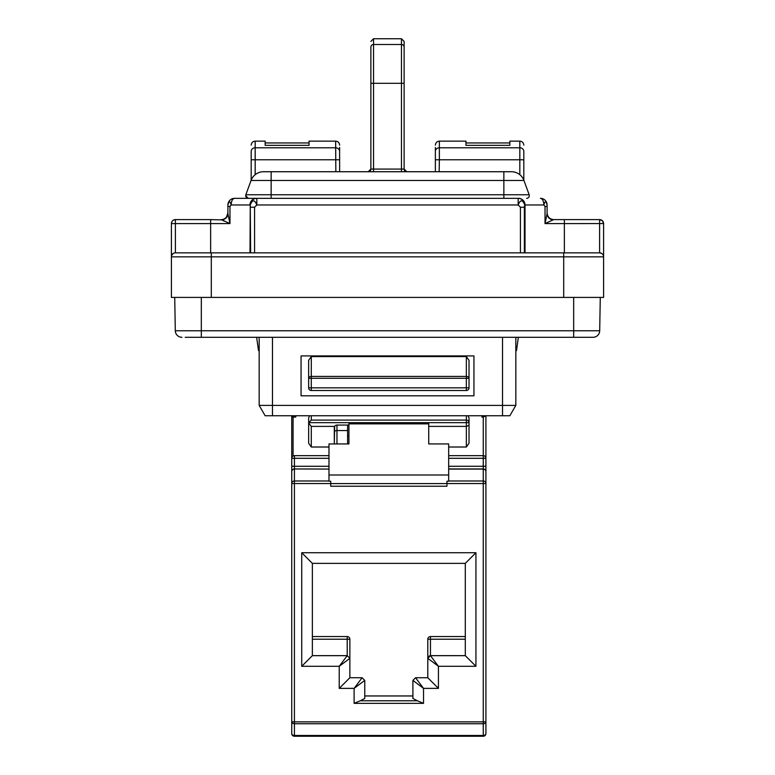 <?xml version="1.0" encoding="UTF-8"?>
<svg xmlns="http://www.w3.org/2000/svg" width="775" height="775" viewBox="0 0 775 775"><rect width="100%" height="100%" fill="white"/><g stroke="black" fill="none" stroke-linecap="round" stroke-linejoin="round"><path stroke-width="1.16" d="M468.09 415.758L469.02 417.851L469.02 422.656A2.664 2.567 180 0 0 466.356 420.089L466.356 415.758M328.988 447.01L311.298 447.01L308.644 443.252L308.644 417.851L309.564 415.758M308.644 423.218L308.731 422.656L466.356 422.656L466.356 420.089L311.298 420.089L308.731 422.656M469.02 425.301L469.02 443.252L466.356 447.01L466.356 426.395L469.02 425.301L469.02 422.656L466.356 422.656L466.356 426.395L428.72 426.395M308.644 443.252L308.644 417.851M448.677 447.01L466.356 447.01M466.356 390.493L311.298 390.493L466.356 390.493L466.356 387.829L469.02 387.829A2.664 2.664 0 0 1 466.356 390.493A2.664 2.664 0 0 0 469.02 387.829L469.02 378.297L466.356 378.297L466.356 387.829L311.298 387.829L311.298 390.493A2.664 2.664 0 0 1 308.644 387.829L308.644 360.346L311.298 356.577L466.356 356.577L469.02 360.346L469.02 378.297A2.664 1.879 180 0 0 466.356 376.418L466.356 378.297L311.298 378.297L311.298 356.577M334.306 427.722A2.664 2.664 0 0 1 336.97 425.068L347.607 425.068L336.97 425.068A2.664 2.664 0 0 0 334.306 427.722L334.306 443.939L334.664 426.395L311.298 426.395L308.653 423.063M291.749 470.28L291.749 460.553M348.934 425.068L347.607 425.068L347.607 443.939M483.91 415.758L483.251 417.086L485.906 415.758L485.906 470.677M483.251 415.758L481.914 417.086L481.914 415.758M294.413 415.758L295.74 417.086L293.086 417.086L293.086 415.758M291.749 733.586A2.664 2.664 0 0 0 294.413 736.25A2.664 2.664 0 0 1 291.749 733.586A2.664 1.879 0 0 0 294.413 735.475L294.413 723.734A2.664 1.879 0 0 1 291.749 721.854L294.413 721.854L294.413 483.542L291.749 483.542A2.664 2.558 0 0 1 294.413 480.984L294.413 469.059A2.664 2.558 0 0 0 291.749 471.617A2.664 2.664 0 0 1 294.413 468.952A2.664 2.664 0 0 0 291.749 471.617A2.664 2.664 0 0 1 294.413 468.952L294.413 466.288L291.749 466.288L291.749 733.586L291.749 415.758L291.749 458.316L328.988 458.316M466.356 356.577L466.356 376.418L311.298 376.418A2.664 1.879 0 0 0 308.644 378.297L311.298 378.297L311.298 387.829L308.644 387.829L308.644 360.346M347.607 435.705L348.934 435.705M294.413 455.652A2.664 2.664 0 0 0 291.749 458.316A2.664 2.664 0 0 1 294.413 455.652L328.988 455.652L294.413 455.652L294.413 466.288L328.988 466.288M448.677 455.652L483.251 455.652L483.251 466.288L485.906 466.288L485.906 733.586A2.664 2.664 0 0 1 483.251 736.25L483.251 466.288L448.677 466.288M294.413 736.25L483.251 736.25A2.664 2.664 0 0 0 485.906 733.586A2.664 1.879 180 0 1 483.251 735.475L294.413 735.475L294.413 736.25L483.251 736.25A2.664 2.664 0 0 0 485.906 733.586L485.906 466.288M485.906 415.758L485.906 458.316L448.677 458.316M446.942 483.581L330.712 483.581L330.712 486.235L446.942 486.235L446.942 481.227L448.677 481.227L448.677 474.998L328.988 474.998L328.988 443.939L348.934 443.939L348.934 423.499L428.72 423.499L348.934 423.499M485.906 471.617A2.664 2.664 0 0 0 483.251 468.952L448.677 468.952L483.251 468.952A2.664 2.664 0 0 1 485.906 471.617A2.664 2.558 180 0 0 483.251 469.059L448.677 469.059M448.677 480.984L483.251 480.984A2.664 2.558 180 0 1 485.906 483.542L446.942 483.542M485.906 721.854A2.664 1.879 180 0 1 483.251 723.734L294.413 723.734L294.413 721.854L485.906 721.854M330.712 486.235L330.712 481.227L328.988 481.227L328.988 474.998M291.749 471.617A2.664 2.664 0 0 1 294.413 468.952L328.988 469.059M448.677 474.998L448.677 443.939L428.72 443.939L428.72 423.499M428.72 423.877L348.934 423.877M483.251 455.652A2.664 2.664 0 0 1 485.906 458.316A2.664 2.664 0 0 0 483.251 455.652L483.251 417.086L481.914 417.086M364.763 680.402L362.099 677.738L354.117 688.374L364.763 680.402L364.763 698.449L360.288 700.774L417.367 700.774L412.901 698.449L412.901 680.402L423.537 688.374L423.537 703.342L417.367 700.774M362.099 677.738L349.864 677.738L339.227 688.374L354.117 688.374L354.117 703.342L360.288 700.774M349.864 677.738L349.864 658.324L339.227 666.297L301.727 666.297L312.364 655.66L312.364 563.367L301.727 552.73L301.727 666.297M339.227 688.374L339.227 666.297L347.21 655.66L347.21 639.22L349.864 639.22L349.864 658.324L347.21 655.66L312.364 655.66M301.727 552.73L475.937 552.73L465.3 563.367L312.364 563.367M465.3 563.367L465.3 655.66L430.454 655.66L438.437 666.297L438.437 688.374L427.79 677.738L415.555 677.738L423.537 688.374L438.437 688.374M475.937 552.73L475.937 666.297L465.3 655.66M465.3 639.22L427.79 639.22L427.79 677.738M428.158 656.977L427.79 658.324L438.437 666.297L475.937 666.297M348.266 736.25L429.389 736.25M364.763 695.96L412.901 695.96M312.364 639.22L347.21 639.22L347.21 636.556L312.364 636.556M465.3 636.556L430.454 636.556A2.664 2.664 0 0 0 427.79 639.22M430.454 636.556L430.454 655.66L429.059 656.057M347.21 636.556A2.664 2.664 0 0 1 349.864 639.22A2.664 2.664 0 0 0 347.21 636.556M502.529 415.758L502.529 405.393L515.83 405.393L509.843 415.758L265.157 415.758L259.17 405.393L272.471 405.393L272.471 337.299M502.529 337.299L502.529 405.393L272.471 405.393L272.471 415.758M259.17 337.299L259.17 405.393M301.058 355.919L301.058 395.812L473.942 395.812L473.942 355.919L301.058 355.919M515.83 405.393L515.83 337.299M256.641 337.299L258.501 350.6L259.17 350.6M515.83 350.6L516.499 350.6L518.359 337.299M256.554 198.332A6.646 6.558 90 0 0 249.986 204.978L231.153 204.978C230.049 200.822 228.974 200.822 227.918 204.978A6.646 6.646 0 0 1 234.573 198.332A6.646 6.646 0 0 0 227.918 204.978A6.646 6.646 0 0 1 234.573 198.332C232.49 198.729 231.347 200.938 231.153 204.978C231.347 200.938 232.49 198.729 234.573 198.332L519.822 198.332M260.042 198.332L248.339 198.332L271.143 198.332L271.143 194.757L503.857 194.757L503.857 198.332M465.959 145.322L509.843 145.322L509.843 142.949L465.959 142.949L465.959 145.322L465.959 141.147L439.367 141.147L439.367 147.792L519.822 147.792L519.822 174.685M265.157 145.322L309.041 145.322L309.041 142.949L265.157 142.949L265.157 145.322L265.157 141.147L255.178 141.147L255.178 147.792L335.633 147.792A3.991 3.594 0 0 1 339.624 151.387L339.624 171.73M339.624 147.415L339.624 151.387M249.986 252.853L250.267 204.978C252.408 199.456 254.597 199.456 256.825 204.978L256.825 198.332A6.646 6.558 90 0 0 250.267 204.978L250.635 252.853L231.909 252.853M518.446 198.332A6.646 6.558 90 0 1 525.014 204.978L524.733 204.978A6.646 6.558 90 0 0 518.175 198.332L518.175 204.978L520.422 207.235L524.365 207.235L524.733 204.978C522.583 199.456 520.393 199.456 518.175 204.978L256.825 204.978L254.578 207.235L250.635 207.235M547.082 204.978A6.646 6.646 0 0 0 540.427 198.332A6.646 6.646 0 0 1 547.082 204.978A6.646 6.646 0 0 0 540.427 198.332A6.646 3.42 90 0 1 543.847 204.978L545.028 206.421L547.082 206.421L547.082 213.764L547.082 204.978C546.046 200.822 544.961 200.822 543.847 204.978L525.014 204.978L525.014 252.853L524.365 252.853L524.365 207.235M435.376 171.73L435.376 147.415M529.315 195.668A2.664 2.664 0 0 1 526.661 198.332A2.664 2.664 0 0 0 529.16 194.757L523.958 180.488L503.857 180.488L503.857 194.757L529.16 194.757A2.664 2.664 0 0 1 529.315 195.668M245.685 195.668A2.664 2.664 0 0 1 245.84 194.757L271.143 194.757L271.143 180.488L251.042 180.488A13.301 13.301 0 0 1 263.539 171.73L271.143 171.73L263.539 171.73A13.301 13.301 0 0 0 251.042 180.488L245.84 194.757A2.664 2.664 0 0 0 245.685 195.668L248.339 198.332A2.664 2.664 0 0 1 245.685 195.668A2.664 2.664 0 0 0 248.339 198.332M509.843 145.322L509.843 141.147L519.822 141.147L519.822 147.792A3.991 3.594 0 0 1 523.813 151.387L523.813 159.766L523.813 151.387M309.041 145.322L309.041 141.147L335.633 141.147L335.846 171.73M251.187 159.766L251.187 180.081L251.187 151.387L251.187 159.766L339.624 159.766M227.918 213.764L227.918 206.421L227.918 213.764L229.972 223.597L227.918 213.764C227.55 217.252 225.554 219.296 221.95 219.906L210.635 219.606L210.635 252.853M227.918 204.978L227.918 206.421L229.972 206.421L231.153 204.978M543.091 252.853L525.014 252.853M547.082 212.96L547.082 213.764L547.082 212.96C547.499 216.971 549.717 219.189 553.728 219.606L545.028 223.597L547.082 213.764L545.028 223.597L545.028 206.421M523.813 180.081L523.813 159.766L523.813 180.081M222.008 219.955L224.149 221.108M227.918 212.96L226.416 217.165A6.646 6.646 0 0 0 227.918 212.96L227.918 213.077M226.416 217.165A6.646 6.646 0 0 1 221.272 219.606M211.294 252.853L563.706 252.853L563.706 256.845L171.401 256.845A3.991 3.991 0 0 1 175.392 252.853L211.294 252.853L211.294 297.406L171.401 297.406L171.401 223.597L229.972 223.597L229.972 206.421L229.972 223.597L221.95 219.906M585.648 252.853L563.706 252.853L599.608 252.853L601.623 253.406M564.365 252.853L564.365 223.597L603.599 223.568L602.369 220.72L599.608 219.606L553.728 219.606A6.646 6.646 0 0 1 549.737 218.279M547.082 213.764C547.45 217.252 549.446 219.296 553.05 219.906M271.143 171.73L511.461 171.73L503.857 171.73L503.857 180.488L271.143 180.488L271.143 171.73M173.368 220.158L175.392 219.606L210.635 219.606M171.682 255.382L173.193 253.512M599.608 252.853A3.991 3.991 0 0 1 603.599 256.845L603.599 297.406L563.706 297.406L563.706 256.845L603.599 256.845L603.599 223.597L603.599 256.845A3.991 3.991 0 0 0 599.608 252.853L599.608 219.606A3.991 3.991 0 0 1 603.599 223.578A3.991 3.991 0 0 0 602.369 220.72M511.461 171.73A13.301 13.301 0 0 1 523.958 180.488A13.301 13.301 0 0 0 511.461 171.73M373.54 171.73L373.54 169.076L401.46 169.076L401.46 83.312L370.876 83.312L370.876 47.081C370.876 39.525 370.876 39.525 370.876 47.081C370.876 39.525 370.876 39.525 370.876 47.081A2.664 2.587 0 0 1 373.54 44.495L373.54 38.75L401.46 38.75L401.46 83.312L404.124 83.312L404.124 47.081L404.124 169.076L406.759 171.73A2.664 2.664 0 0 1 404.124 169.076L404.124 83.312L404.124 169.076L401.46 169.076L401.46 171.73M368.222 171.73A2.664 2.664 0 0 0 370.876 169.076L368.241 171.73M588.971 337.299L186.029 337.299M573.674 337.299L573.674 330.77L599.695 330.77L600.276 297.406L599.695 330.77A6.646 6.646 0 0 1 593.04 337.299A6.646 6.646 0 0 0 599.695 330.77A6.646 6.646 0 0 1 593.04 337.299L590.385 337.299M538.964 337.299L589.765 337.299L538.964 337.299M236.036 337.299L185.235 337.299L236.036 337.299M175.392 252.853L175.392 219.606A3.991 3.991 0 0 0 171.401 223.597L171.943 221.582M211.294 297.406L563.706 297.406M401.46 38.75L404.124 41.414L404.124 47.081A2.664 2.587 0 0 0 401.46 44.495L373.54 44.495L373.54 169.076L370.876 169.076L370.876 83.312M181.96 337.299A6.646 6.646 0 0 1 175.305 330.77L174.724 297.406M311.298 420.089L311.298 415.758M295.74 415.758L295.74 417.086M293.086 456.01L293.086 417.086L291.749 417.086M311.298 447.01L311.298 426.395M308.644 387.829A2.664 2.664 0 0 0 311.298 390.493M336.97 443.939L336.97 425.068M334.306 432.111A2.664 1.56 0 0 1 336.97 430.551L347.607 430.551M328.988 480.984L294.413 480.984L294.413 483.542L330.712 483.542M354.117 703.342L423.537 703.342M430.454 655.66L427.79 658.324M415.555 677.738L412.901 680.402M251.187 151.387A3.991 3.594 0 0 1 255.178 147.792L255.178 174.685M439.144 171.73L439.367 159.766L523.813 159.766M435.376 159.766L439.367 159.766L439.367 147.792A3.991 3.594 0 0 0 435.376 151.387M254.578 207.235L254.578 252.853M520.422 252.853L520.422 207.235M564.365 219.606L564.365 223.597L545.028 223.597M406.778 171.73A2.664 2.664 0 0 1 404.124 169.076M573.674 297.406L573.674 330.77L201.326 330.77L201.326 297.406M201.326 337.299L201.326 330.77L175.305 330.77M439.367 198.332L430.212 198.332M344.245 198.332L344.943 198.332M335.633 141.147C338.055 141.379 339.392 142.716 339.624 145.138M439.367 141.147C436.945 141.379 435.608 142.716 435.376 145.138M519.822 141.147C522.224 141.36 523.551 142.687 523.813 145.138M255.178 141.147C252.757 141.379 251.429 142.716 251.187 145.138M434.136 171.73L432.857 171.73M431.452 171.73L430.057 171.73M340.874 171.73L342.143 171.73M343.548 171.73L344.943 171.73M373.54 38.75L370.876 41.414"/></g></svg>
